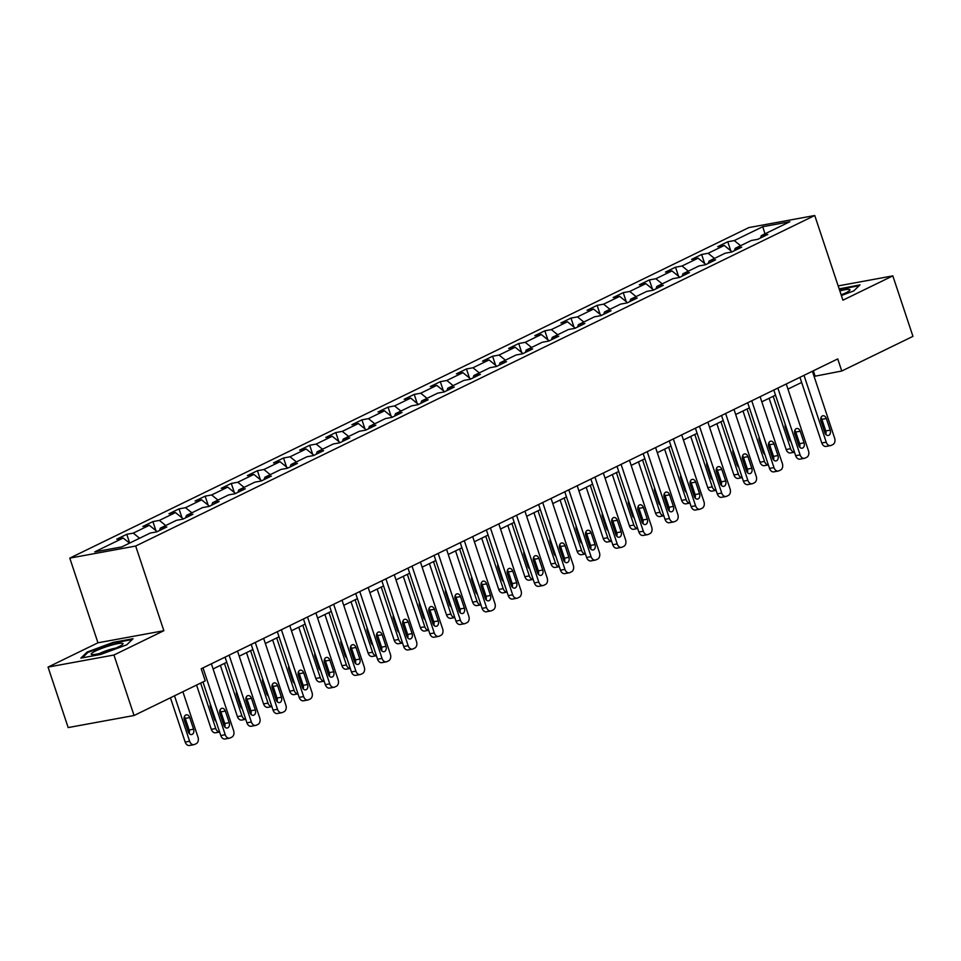 <?xml version="1.0" encoding="UTF-8"?>
<svg xmlns="http://www.w3.org/2000/svg" width="961" height="961" viewBox="0 0 961 961"><rect width="100%" height="100%" fill="white"/><g stroke="black" fill="none" stroke-linecap="round" stroke-linejoin="round"><path stroke-width="1.44" d="M48.05 667.09L113.939 655.018L163.851 630.716L97.962 642.801L48.05 667.09L68.171 727.573L134.059 715.501L205.246 680.844L201.221 668.748L837.74 358.921L841.764 371.018L912.95 336.362L892.829 275.879L838.16 285.91M97.962 642.801L69.793 558.125L748.859 227.577L814.748 215.504L135.681 546.04L69.793 558.125M762.746 226.712L734.264 240.574L727.765 241.764L717.711 246.665L724.222 245.463L708.137 253.296L701.638 254.485L691.584 259.374L698.082 258.185L682.01 266.017L675.511 267.206L665.456 272.095L671.955 270.906L655.87 278.738L649.372 279.927L639.329 284.816L645.828 283.627L629.743 291.447L623.245 292.649L613.19 297.538L619.689 296.348L603.616 304.169L597.117 305.358L587.063 310.259L593.562 309.058L577.477 316.89L570.978 318.079L560.936 322.98L567.434 321.779L551.35 329.611L544.851 330.8L534.796 335.689L541.307 334.5L525.223 342.332L518.724 343.521L508.669 348.411L515.168 347.221L499.095 355.053L492.597 356.243L482.542 361.132L489.041 359.943L472.956 367.763L466.457 368.964L456.415 373.853L462.914 372.664L446.829 380.484L440.33 381.673L430.276 386.574L436.774 385.385L420.702 393.205L414.203 394.394L404.149 399.295L410.647 398.094L394.563 405.926L388.064 407.116L378.021 412.005L384.52 410.815L368.435 418.648L361.937 419.837L351.882 424.726L358.393 423.537L342.308 431.369L335.809 432.558L325.755 437.447L332.254 436.258L316.181 444.078L309.682 445.279L299.628 450.168L306.127 448.979L290.042 456.799L283.543 457.989L273.501 462.89L279.999 461.7L263.915 469.521L257.416 470.71L247.361 475.611L253.86 474.41L237.787 482.242L231.289 483.431L221.234 488.32L227.733 487.131L211.648 494.963L205.149 496.152L195.107 501.041L201.606 499.852L185.521 507.684L179.022 508.874L168.968 513.763L175.479 512.573L159.394 520.394L152.895 521.595L142.841 526.484L149.339 525.295L133.267 533.115L126.768 534.304L116.713 539.205L123.212 538.016L94.731 551.866L121.807 546.905L150.276 533.043L156.775 531.853L166.83 526.964L160.331 528.154L176.404 520.333L182.914 519.132L192.957 514.243L186.458 515.432L202.543 507.612L209.042 506.423L219.084 501.522L212.585 502.723L228.67 494.891L235.169 493.702L245.223 488.801L238.724 490.002L254.797 482.17L261.296 480.98L271.35 476.091L264.852 477.281L280.936 469.448L287.435 468.259L297.478 463.37L290.979 464.559L307.064 456.727L313.562 455.538L323.617 450.649L317.118 451.838L333.191 444.018L339.689 442.817L349.744 437.928L343.245 439.117L359.318 431.297L365.829 430.108L375.871 425.206L369.372 426.408L385.457 418.576L391.956 417.386L401.998 412.485L395.5 413.686L411.584 405.854L418.083 404.665L428.138 399.776L421.639 400.965L437.711 393.133L444.21 391.944L454.265 387.055L447.766 388.244L463.851 380.412L470.349 379.223L480.392 374.334L473.893 375.523L489.978 367.703L496.477 366.501L506.531 361.612L500.032 362.802L516.105 354.981L522.604 353.792L532.658 348.891L526.16 350.092L542.232 342.26L548.743 341.071L558.785 336.17L552.287 337.371L568.371 329.539L574.87 328.35L584.913 323.461L578.414 324.65L594.499 316.818L600.997 315.628L611.052 310.739L604.553 311.929L620.626 304.096L627.125 302.907L637.179 298.018L630.68 299.207L646.765 291.387L653.264 290.186L663.306 285.297L656.807 286.486L672.892 278.666L679.391 277.477L689.445 272.576L682.947 273.777L699.019 265.945L705.518 264.755L715.573 259.854L709.074 261.056L725.147 253.224L731.657 252.034L741.7 247.145L735.201 248.334L751.286 240.502L757.785 239.313L767.827 234.424L761.328 235.613L789.81 221.751L762.746 226.712L764.968 233.847M159.478 530.544L160.331 528.154M133.267 533.115L139.597 538.244M149.339 525.295L157.196 531.649M185.617 517.823L186.458 515.432M159.394 520.394L165.724 525.523M175.479 512.573L183.335 518.928M211.744 505.102L212.585 502.723M185.521 507.684L191.864 512.814M201.606 499.852L209.462 506.207M237.872 492.38L238.724 490.002M211.648 494.963L217.991 500.092M227.733 487.131L235.589 493.498M263.999 479.659L264.852 477.281M237.787 482.242L244.118 487.371M253.86 474.41L261.716 480.776M290.138 466.95L290.979 464.559M263.915 469.521L270.245 474.65M279.999 461.7L287.856 468.055M316.265 454.229L317.118 451.838M290.042 456.799L296.384 461.929M306.127 448.979L313.983 455.334M342.392 441.507L343.245 439.117M316.181 444.078L322.512 449.207M332.254 436.258L340.11 442.613M368.531 428.786L369.372 426.408M342.308 431.369L348.639 436.498M358.393 423.537L366.249 429.891M394.659 416.065L395.5 413.686M368.435 418.648L374.778 423.777M384.52 410.815L392.376 417.182M420.786 403.344L421.639 400.965M394.563 405.926L400.905 411.056M410.647 398.094L418.503 404.461M446.913 390.634L447.766 388.244M420.702 393.205L427.032 398.334M436.774 385.385L444.631 391.74M473.052 377.913L473.893 375.523M446.829 380.484L453.16 385.613M462.914 372.664L470.77 379.018M499.179 365.192L500.032 362.802M472.956 367.763L479.299 372.892M489.041 359.943L496.897 366.297M525.307 352.471L526.16 350.092M499.095 355.053L505.426 360.183M515.168 347.221L523.024 353.576M551.446 339.75L552.287 337.371M525.223 342.332L531.553 347.462M541.307 334.5L549.163 340.867M577.573 327.028L578.414 324.65M551.35 329.611L557.692 334.74M567.434 321.779L575.291 328.145M603.7 314.319L604.553 311.929M577.477 316.89L583.82 322.019M593.562 309.058L601.418 315.424M629.827 301.598L630.68 299.207M603.616 304.169L609.947 309.298M619.689 296.348L627.545 302.703M655.967 288.877L656.807 286.486M629.743 291.447L636.074 296.577M645.828 283.627L653.684 289.982M682.094 276.155L682.947 273.777M655.87 278.738L662.213 283.867M671.955 270.906L679.811 277.261M708.221 263.434L709.074 261.056M682.01 266.017L688.34 271.146M698.082 258.185L705.939 264.551M734.36 250.713L735.201 248.334M708.137 253.296L714.467 258.425M724.222 245.463L732.078 251.83M760.487 238.004L761.328 235.613M734.264 240.574L740.607 245.704M113.939 655.018L134.059 715.501M163.851 630.716L135.681 546.04M814.748 215.504L842.917 300.18L892.829 275.879M814.087 376.388L841.764 371.018M213.078 668.928L226.772 662.261M239.205 656.207L252.899 649.54M265.344 643.486L279.026 636.819M291.471 630.764L305.166 624.109M317.598 618.055L331.293 611.388M343.738 605.334L357.42 598.667M369.865 592.613L383.559 585.946M395.992 579.891L409.686 573.224M422.119 567.17L435.813 560.503M448.258 554.449L461.941 547.794M474.386 541.74L488.08 535.073M500.513 529.018L514.207 522.352M526.652 516.297L540.334 509.63M552.779 503.576L566.473 496.909M578.906 490.855L592.601 484.188M605.034 478.134L618.728 471.479M631.173 465.424L644.855 458.757M657.3 452.703L670.994 446.036M683.427 439.982L697.121 433.315M709.566 427.261L723.249 420.594M735.694 414.539L749.388 407.872M761.821 401.818L775.515 395.163M787.948 389.109L801.642 382.442M123.212 538.016L129.543 543.133M813.342 370.79L815.048 375.919M727.765 241.764L730.756 250.761M701.638 254.485L704.629 263.482M675.511 267.206L678.502 276.203M649.372 279.927L652.363 288.925M623.245 292.649L626.236 301.646M597.117 305.358L600.108 314.355M570.978 318.079L573.981 327.076M544.851 330.8L547.842 339.798M518.724 343.521L521.715 352.519M492.597 356.243L495.588 365.24M466.457 368.964L469.448 377.961M440.33 381.673L443.321 390.671M414.203 394.394L417.194 403.392M388.064 407.116L391.067 416.113M361.937 419.837L364.928 428.834M335.809 432.558L338.801 441.555M309.682 445.279L312.673 454.277M283.543 457.989L286.534 466.986M257.416 470.71L260.407 479.707M231.289 483.431L234.28 492.428M205.149 496.152L208.153 505.15M179.022 508.874L182.013 517.871M152.895 521.595L155.886 530.592M126.768 534.304L129.675 543.073M841.368 295.532L853.764 290.919L860.011 284.876L839.157 288.889M100.713 654.465L126.804 644.783L133.038 638.729L113.194 642.368L87.115 652.051L80.868 658.105L100.713 654.465M840.37 289.141L840.166 288.516M87.403 652.903L87.115 652.051M113.41 642.993L113.194 642.368M812.381 371.258L834.616 438.096A5.153 3.664 79.6 0 1 832.875 444.571L831.193 445.387A5.153 3.664 79.6 0 1 830.52 445.604A5.153 3.664 79.6 0 1 826.244 442.18L804.009 375.343M799.936 377.313L821.787 442.997L826.244 442.18M830.208 430.12A4.12 2.931 -100.4 0 1 828.274 435.477A4.12 2.931 -100.4 0 1 824.85 432.738L820.982 421.122A4.12 2.931 -100.4 0 1 822.928 415.765A4.12 2.931 -100.4 0 1 826.352 418.515L830.208 430.12L825.763 430.936A4.12 2.931 -100.4 0 1 825.775 434.408M820.97 417.651A4.12 2.931 -100.4 0 1 821.895 419.332L825.763 430.936M830.52 445.604L826.064 446.421A5.153 3.664 -100.4 0 1 821.787 442.997M769.124 398.274L786.17 449.52A5.153 3.664 -100.4 0 0 790.447 452.955L794.495 452.211M794.483 452.175A5.153 3.664 79.6 0 1 790.627 448.703L773.185 396.292M794.603 431.405L798.999 444.631A5.153 3.664 79.6 0 1 799.36 446.769M790.158 440.931A4.12 2.931 79.6 0 0 790.398 439.91M785.269 424.474A4.12 2.931 79.6 0 0 785.377 427.645L789.233 439.261A4.12 2.931 79.6 0 0 790.975 441.652M841.151 294.895A16.733 2.282 -18.4 0 0 849.668 290.438A16.733 2.282 -18.4 0 0 849.296 289.393A16.733 2.282 -18.4 0 0 839.83 290.931M839.349 289.477L859.158 285.693M842.773 294.234A11.448 1.562 -18.4 0 0 841.055 294.571M118.696 646.777A16.733 2.282 -18.4 0 0 122.708 644.29A16.733 2.282 -18.4 0 0 114.395 644.387A16.733 2.282 -18.4 0 0 95.547 651.017A16.733 2.282 -18.4 0 0 91.872 654.549A16.733 2.282 -18.4 0 0 103.428 652.435A16.733 2.282 -18.4 0 0 118.696 646.777M115.8 648.086A11.448 1.562 -18.4 0 0 100.148 653.216A11.448 1.562 -18.4 0 0 99.68 653.444M82.298 657.841L87.895 652.423L113.17 643.041L132.198 639.545M786.254 383.98L808.489 450.817A5.153 3.664 79.6 0 1 806.747 457.292L805.066 458.109A5.153 3.664 79.6 0 1 804.381 458.325A5.153 3.664 79.6 0 1 800.105 454.901L777.869 388.064M773.809 390.034L795.66 455.706L800.105 454.901M804.081 442.841A4.12 2.931 -100.4 0 1 802.147 448.198A4.12 2.931 -100.4 0 1 798.723 445.448L794.855 433.843A4.12 2.931 -100.4 0 1 796.789 428.486A4.12 2.931 -100.4 0 1 800.213 431.225L804.081 442.841L799.624 443.658A4.12 2.931 -100.4 0 1 799.648 447.129M794.843 430.372A4.12 2.931 -100.4 0 1 795.768 432.042L799.624 443.658M804.381 458.325L799.936 459.142A5.153 3.664 -100.4 0 1 795.66 455.706M760.115 396.701L782.35 463.538A5.153 3.664 79.6 0 1 780.608 470.013L778.939 470.818A5.153 3.664 79.6 0 1 778.254 471.046A5.153 3.664 79.6 0 1 773.977 467.611L751.742 400.773M747.682 402.755L769.521 468.427L773.977 467.611M777.954 455.562A4.12 2.931 -100.4 0 1 776.007 460.92A4.12 2.931 -100.4 0 1 772.584 458.169L768.728 446.553A4.12 2.931 -100.4 0 1 770.662 441.207A4.12 2.931 -100.4 0 1 774.085 443.946L777.954 455.562L773.497 456.379A4.12 2.931 -100.4 0 1 773.509 459.839M768.704 443.093A4.12 2.931 -100.4 0 1 769.629 444.763L773.497 456.379M778.254 471.046L773.809 471.863A5.153 3.664 -100.4 0 1 769.521 468.427M742.997 410.984L760.043 462.241A5.153 3.664 -100.4 0 0 764.319 465.677L768.368 464.932M768.356 464.896A5.153 3.664 79.6 0 1 764.5 461.424L747.057 409.014M768.464 444.114L772.872 457.352A5.153 3.664 79.6 0 1 773.233 459.478M764.031 453.652A4.12 2.931 79.6 0 0 764.271 452.631M759.13 437.183A4.12 2.931 79.6 0 0 759.238 440.366L763.106 451.982A4.12 2.931 79.6 0 0 764.848 454.361M716.858 423.705L733.916 474.962A5.153 3.664 -100.4 0 0 738.192 478.398L742.228 477.653M742.216 477.617A5.153 3.664 79.6 0 1 738.36 474.145L720.93 421.723M742.336 456.835L746.733 470.061A5.153 3.664 79.6 0 1 747.105 472.199M737.904 466.373A4.12 2.931 79.6 0 0 738.132 465.352M733.003 449.904A4.12 2.931 79.6 0 0 733.111 453.087L736.979 464.704A4.12 2.931 79.6 0 0 738.721 467.082M733.988 409.422L756.223 476.26A5.153 3.664 79.6 0 1 754.481 482.722L752.811 483.539A5.153 3.664 79.6 0 1 752.127 483.767A5.153 3.664 79.6 0 1 747.85 480.332L725.615 413.494M721.543 415.476L743.394 481.149L747.85 480.332M751.814 468.283A4.12 2.931 -100.4 0 1 749.88 473.641A4.12 2.931 -100.4 0 1 746.457 470.89L742.589 459.274A4.12 2.931 -100.4 0 1 744.535 453.928A4.12 2.931 -100.4 0 1 747.958 456.667L751.814 468.283L747.37 469.1A4.12 2.931 -100.4 0 1 747.382 472.56M742.577 455.814A4.12 2.931 -100.4 0 1 743.502 457.484L747.37 469.1M752.127 483.767L747.67 484.584A5.153 3.664 -100.4 0 1 743.394 481.149M707.861 422.143L730.096 488.981A5.153 3.664 79.6 0 1 728.354 495.444L726.672 496.26A5.153 3.664 79.6 0 1 725.999 496.489A5.153 3.664 79.6 0 1 721.711 493.053L699.488 426.216M695.416 428.198L717.266 493.87L721.711 493.053M725.687 481.005A4.12 2.931 -100.4 0 1 723.753 486.35A4.12 2.931 -100.4 0 1 720.33 483.611L716.462 471.995A4.12 2.931 -100.4 0 1 718.396 466.638A4.12 2.931 -100.4 0 1 721.819 469.388L725.687 481.005L721.23 481.821A4.12 2.931 -100.4 0 1 721.255 485.281M716.45 468.536A4.12 2.931 -100.4 0 1 717.374 470.205L721.23 481.821M725.999 496.489L721.543 497.305A5.153 3.664 -100.4 0 1 717.266 493.87M681.721 434.865L703.957 501.69A5.153 3.664 79.6 0 1 702.215 508.165L700.545 508.982A5.153 3.664 79.6 0 1 699.86 509.21A5.153 3.664 79.6 0 1 695.584 505.774L673.349 438.937M669.288 440.919L691.139 506.591L695.584 505.774M699.56 493.726A4.12 2.931 -100.4 0 1 697.614 499.071A4.12 2.931 -100.4 0 1 694.19 496.332L690.334 484.716A4.12 2.931 -100.4 0 1 692.268 479.359A4.12 2.931 -100.4 0 1 695.692 482.11L699.56 493.726L695.103 494.531A4.12 2.931 -100.4 0 1 695.115 498.002M690.31 481.245A4.12 2.931 -100.4 0 1 691.235 482.927L695.103 494.531M699.86 509.21L695.416 510.027A5.153 3.664 -100.4 0 1 691.139 506.591M690.731 436.426L707.777 487.683A5.153 3.664 -100.4 0 0 712.065 491.107L716.101 490.374M716.089 490.338A5.153 3.664 79.6 0 1 712.233 486.867L694.791 434.444M716.209 469.557L720.606 482.782A5.153 3.664 79.6 0 1 720.978 484.921M711.765 479.095A4.12 2.931 79.6 0 0 712.005 478.061M706.876 462.625A4.12 2.931 79.6 0 0 706.984 465.809L710.84 477.425A4.12 2.931 79.6 0 0 712.582 479.803M664.604 449.147L681.649 500.393A5.153 3.664 -100.4 0 0 685.926 503.828L689.974 503.096M689.962 503.059A5.153 3.664 79.6 0 1 686.106 499.588L668.664 447.165M690.082 482.278L694.479 495.504A5.153 3.664 79.6 0 1 694.839 497.642M685.637 491.816A4.12 2.931 79.6 0 0 685.878 490.783M680.736 475.347A4.12 2.931 79.6 0 0 680.844 478.53L684.712 490.134A4.12 2.931 79.6 0 0 686.454 492.525M638.464 461.869L655.522 513.114A5.153 3.664 -100.4 0 0 659.799 516.55L663.835 515.805M663.823 515.781A5.153 3.664 79.6 0 1 659.967 512.297L642.537 459.887M663.943 494.999L668.351 508.225A5.153 3.664 79.6 0 1 668.712 510.363M659.51 504.525A4.12 2.931 79.6 0 0 659.751 503.504M654.609 488.068A4.12 2.931 79.6 0 0 654.717 491.251L658.585 502.855A4.12 2.931 79.6 0 0 660.327 505.246M655.594 447.574L677.829 514.411A5.153 3.664 79.6 0 1 676.088 520.886L674.418 521.703A5.153 3.664 79.6 0 1 673.733 521.919A5.153 3.664 79.6 0 1 669.457 518.496L647.221 451.658M643.161 453.628L665 519.312L669.457 518.496M673.421 506.435A4.12 2.931 -100.4 0 1 671.487 511.793A4.12 2.931 -100.4 0 1 668.063 509.054L664.207 497.438A4.12 2.931 -100.4 0 1 666.141 492.08A4.12 2.931 -100.4 0 1 669.565 494.831L673.421 506.435L668.976 507.252A4.12 2.931 -100.4 0 1 668.988 510.723M664.183 493.966A4.12 2.931 -100.4 0 1 665.108 495.648L668.976 507.252M673.733 521.919L669.276 522.736A5.153 3.664 -100.4 0 1 665 519.312M612.337 474.59L629.395 525.835A5.153 3.664 -100.4 0 0 633.671 529.271L637.708 528.526M637.696 528.49A5.153 3.664 79.6 0 1 633.84 525.018L616.409 472.608M637.816 507.72L642.212 520.946A5.153 3.664 79.6 0 1 642.585 523.084M633.371 517.246A4.12 2.931 79.6 0 0 633.611 516.225M628.482 500.789A4.12 2.931 79.6 0 0 628.59 503.96L632.446 515.577A4.12 2.931 79.6 0 0 634.2 517.967M629.467 460.295L651.702 527.133A5.153 3.664 79.6 0 1 649.96 533.607L648.279 534.424A5.153 3.664 79.6 0 1 647.606 534.64A5.153 3.664 79.6 0 1 643.329 531.217L621.094 464.379M617.022 466.349L638.873 532.022L643.329 531.217M647.294 519.156A4.12 2.931 -100.4 0 1 645.36 524.514A4.12 2.931 -100.4 0 1 641.936 521.763L638.068 510.159A4.12 2.931 -100.4 0 1 640.014 504.801A4.12 2.931 -100.4 0 1 643.438 507.54L647.294 519.156L642.849 519.973A4.12 2.931 -100.4 0 1 642.861 523.445M638.056 506.687A4.12 2.931 -100.4 0 1 638.981 508.357L642.849 519.973M647.606 534.64L643.149 535.457A5.153 3.664 -100.4 0 1 638.873 532.022M586.21 487.299L603.256 538.556A5.153 3.664 -100.4 0 0 607.532 541.992L611.58 541.247A5.153 3.664 79.6 0 1 607.712 537.74L590.27 485.329M611.689 520.43L616.085 533.667A5.153 3.664 79.6 0 1 616.445 535.794M607.244 529.967A4.12 2.931 79.6 0 0 607.484 528.946M602.355 513.498A4.12 2.931 79.6 0 0 602.463 516.682L606.319 528.298A4.12 2.931 79.6 0 0 608.061 530.676M603.34 473.016L625.575 539.854A5.153 3.664 79.6 0 1 623.833 546.328L622.151 547.133A5.153 3.664 79.6 0 1 621.467 547.362A5.153 3.664 79.6 0 1 617.19 543.926L594.955 477.088M590.895 479.071L612.746 544.743L617.19 543.926M621.166 531.877A4.12 2.931 -100.4 0 1 619.232 537.235A4.12 2.931 -100.4 0 1 615.809 534.484L611.941 522.868A4.12 2.931 -100.4 0 1 613.875 517.523A4.12 2.931 -100.4 0 1 617.298 520.261L621.166 531.877L616.71 532.694A4.12 2.931 -100.4 0 1 616.734 536.154M611.929 519.408A4.12 2.931 -100.4 0 1 612.854 521.078L616.71 532.694M621.467 547.362L617.022 548.178A5.153 3.664 -100.4 0 1 612.746 544.743M560.083 500.02L577.129 551.278A5.153 3.664 -100.4 0 0 581.405 554.713L585.453 553.968A5.153 3.664 79.6 0 1 581.585 550.461L564.143 498.038M585.549 533.151L589.958 546.389A5.153 3.664 79.6 0 1 590.318 548.515M581.117 542.689A4.12 2.931 79.6 0 0 581.357 541.668M576.216 526.22A4.12 2.931 79.6 0 0 576.324 529.403L580.192 541.019A4.12 2.931 79.6 0 0 581.934 543.397M577.201 485.737L599.436 552.575A5.153 3.664 79.6 0 1 597.694 559.038L596.024 559.855A5.153 3.664 79.6 0 1 595.34 560.083A5.153 3.664 79.6 0 1 591.063 556.647L568.828 489.81M564.768 491.792L586.606 557.464L591.063 556.647M595.039 544.599A4.12 2.931 -100.4 0 1 593.093 549.956A4.12 2.931 -100.4 0 1 589.67 547.205L585.814 535.589A4.12 2.931 -100.4 0 1 587.748 530.244A4.12 2.931 -100.4 0 1 591.171 532.983L595.039 544.599L590.583 545.416A4.12 2.931 -100.4 0 1 590.595 548.875M585.79 532.13A4.12 2.931 -100.4 0 1 586.715 533.799L590.583 545.416M595.34 560.083L590.895 560.9A5.153 3.664 -100.4 0 1 586.606 557.464M533.944 512.742L551.001 563.999A5.153 3.664 -100.4 0 0 555.278 567.422L559.314 566.69M559.302 566.654A5.153 3.664 79.6 0 1 555.446 563.182L538.016 510.759M559.422 545.872L563.819 559.098A5.153 3.664 79.6 0 1 564.191 561.236M554.99 555.41A4.12 2.931 79.6 0 0 555.218 554.377M550.088 538.941A4.12 2.931 79.6 0 0 550.197 542.124L554.065 553.74A4.12 2.931 79.6 0 0 555.806 556.119M551.073 498.459L573.309 565.296A5.153 3.664 79.6 0 1 571.567 571.759L569.897 572.576A5.153 3.664 79.6 0 1 569.212 572.804A5.153 3.664 79.6 0 1 564.936 569.368L542.701 502.531M538.628 504.513L560.479 570.185L564.936 569.368M568.9 557.32A4.12 2.931 -100.4 0 1 566.966 562.665A4.12 2.931 -100.4 0 1 563.542 559.927L559.674 548.311A4.12 2.931 -100.4 0 1 561.62 542.953A4.12 2.931 -100.4 0 1 565.044 545.704L568.9 557.32L564.455 558.137A4.12 2.931 -100.4 0 1 564.467 561.596M559.662 544.851A4.12 2.931 -100.4 0 1 560.587 546.521L564.455 558.137M569.212 572.804L564.756 573.621A5.153 3.664 -100.4 0 1 560.479 570.185M507.816 525.463L524.862 576.708A5.153 3.664 -100.4 0 0 529.151 580.144L533.187 579.411M533.175 579.375A5.153 3.664 79.6 0 1 529.319 575.903L511.877 523.481M533.295 558.593L537.692 571.819A5.153 3.664 79.6 0 1 538.064 573.957M528.85 568.131A4.12 2.931 79.6 0 0 529.091 567.098M523.961 551.662A4.12 2.931 79.6 0 0 524.069 554.845L527.925 566.449A4.12 2.931 79.6 0 0 529.667 568.84M524.946 511.18L547.181 578.005A5.153 3.664 79.6 0 1 545.44 584.48L543.758 585.297A5.153 3.664 79.6 0 1 543.085 585.525A5.153 3.664 79.6 0 1 538.797 582.09L516.574 515.252M512.501 517.234L534.352 582.907L538.797 582.09M542.773 570.041A4.12 2.931 -100.4 0 1 540.839 575.387A4.12 2.931 -100.4 0 1 537.415 572.648L533.547 561.032A4.12 2.931 -100.4 0 1 535.481 555.674A4.12 2.931 -100.4 0 1 538.905 558.425L542.773 570.041L538.316 570.846A4.12 2.931 -100.4 0 1 538.34 574.318M533.535 557.572A4.12 2.931 -100.4 0 1 534.46 559.242L538.316 570.846M543.085 585.525L538.628 586.342A5.153 3.664 -100.4 0 1 534.352 582.907M481.689 538.184L498.735 589.429A5.153 3.664 -100.4 0 0 503.011 592.865L507.06 592.12A5.153 3.664 79.6 0 1 503.192 588.612L485.749 536.202M507.168 571.314L511.564 584.54A5.153 3.664 79.6 0 1 511.925 586.678M502.723 580.84A4.12 2.931 79.6 0 0 502.963 579.819M497.822 564.383A4.12 2.931 79.6 0 0 497.93 567.567L501.798 579.171A4.12 2.931 79.6 0 0 503.54 581.561M498.807 523.889L521.042 590.727A5.153 3.664 79.6 0 1 519.3 597.201L517.631 598.018A5.153 3.664 79.6 0 1 516.946 598.235A5.153 3.664 79.6 0 1 512.669 594.811L490.434 527.973M486.374 529.943L508.225 595.628L512.669 594.811M516.646 582.75A4.12 2.931 -100.4 0 1 514.7 588.108A4.12 2.931 -100.4 0 1 511.276 585.369L507.42 573.753A4.12 2.931 -100.4 0 1 509.354 568.395A4.12 2.931 -100.4 0 1 512.778 571.146L516.646 582.75L512.189 583.567A4.12 2.931 -100.4 0 1 512.201 587.039M507.396 570.281A4.12 2.931 -100.4 0 1 508.321 571.963L512.189 583.567M516.946 598.235L512.501 599.051A5.153 3.664 -100.4 0 1 508.225 595.628M455.55 550.905L472.608 602.151A5.153 3.664 -100.4 0 0 476.884 605.586L480.92 604.841A5.153 3.664 79.6 0 1 477.052 601.334L459.622 548.923M481.029 584.036L485.437 597.261A5.153 3.664 79.6 0 1 485.798 599.4M476.596 593.562A4.12 2.931 79.6 0 0 476.836 592.541M471.695 577.105A4.12 2.931 79.6 0 0 471.803 580.276L475.671 591.892A4.12 2.931 79.6 0 0 477.413 594.282M472.68 536.61L494.915 603.448A5.153 3.664 79.6 0 1 493.173 609.923L491.503 610.74A5.153 3.664 79.6 0 1 490.819 610.956A5.153 3.664 79.6 0 1 486.542 607.532L464.307 540.695M460.247 542.665L482.086 608.337L486.542 607.532M490.506 595.472A4.12 2.931 -100.4 0 1 488.572 600.829A4.12 2.931 -100.4 0 1 485.149 598.078L481.293 586.474A4.12 2.931 -100.4 0 1 483.227 581.117A4.12 2.931 -100.4 0 1 486.65 583.856L490.506 595.472L486.062 596.288A4.12 2.931 -100.4 0 1 486.074 599.76M481.269 583.003A4.12 2.931 -100.4 0 1 482.194 584.672L486.062 596.288M490.819 610.956L486.362 611.773A5.153 3.664 -100.4 0 1 482.086 608.337M429.423 563.614L446.481 614.872A5.153 3.664 -100.4 0 0 450.757 618.307L454.793 617.563M454.781 617.527A5.153 3.664 79.6 0 1 450.925 614.055L433.495 561.644M454.901 596.745L459.298 609.983A5.153 3.664 79.6 0 1 459.67 612.109M450.457 606.283A4.12 2.931 79.6 0 0 450.697 605.262M445.568 589.814A4.12 2.931 79.6 0 0 445.676 592.997L449.532 604.613A4.12 2.931 79.6 0 0 451.286 606.992M446.553 549.332L468.788 616.169A5.153 3.664 79.6 0 1 467.046 622.644L465.364 623.449A5.153 3.664 79.6 0 1 464.692 623.677A5.153 3.664 79.6 0 1 460.415 620.241L438.18 553.404M434.108 555.386L455.958 621.058L460.415 620.241M464.379 608.193A4.12 2.931 -100.4 0 1 462.445 613.55A4.12 2.931 -100.4 0 1 459.022 610.8L455.154 599.196A4.12 2.931 -100.4 0 1 457.1 593.838A4.12 2.931 -100.4 0 1 460.523 596.577L464.379 608.193L459.935 609.01A4.12 2.931 -100.4 0 1 459.947 612.469M455.142 595.724A4.12 2.931 -100.4 0 1 456.067 597.394L459.935 609.01M464.692 623.677L460.235 624.494A5.153 3.664 -100.4 0 1 455.958 621.058M403.296 576.336L420.341 627.593A5.153 3.664 -100.4 0 0 424.618 631.029L428.666 630.284M428.654 630.248A5.153 3.664 79.6 0 1 424.798 626.776L407.356 574.354M428.774 609.466L433.171 622.704A5.153 3.664 79.6 0 1 433.531 624.83M424.33 619.004A4.12 2.931 79.6 0 0 424.57 617.983M419.44 602.535A4.12 2.931 79.6 0 0 419.549 605.718L423.405 617.334A4.12 2.931 79.6 0 0 425.146 619.713M420.425 562.053L442.649 628.89A5.153 3.664 79.6 0 1 440.919 635.353L439.237 636.17A5.153 3.664 79.6 0 1 438.552 636.398A5.153 3.664 79.6 0 1 434.276 632.963L412.041 566.125M407.981 568.107L429.831 633.779L434.276 632.963M438.252 620.914A4.12 2.931 -100.4 0 1 436.318 626.272A4.12 2.931 -100.4 0 1 432.894 623.521L429.026 611.905A4.12 2.931 -100.4 0 1 430.96 606.559A4.12 2.931 -100.4 0 1 434.384 609.298L438.252 620.914L433.795 621.731A4.12 2.931 -100.4 0 1 433.819 625.191M429.014 608.445A4.12 2.931 -100.4 0 1 429.939 610.115L433.795 621.731M438.552 636.398L434.108 637.215A5.153 3.664 -100.4 0 1 429.831 633.779M377.168 589.057L394.214 640.314A5.153 3.664 -100.4 0 0 398.491 643.738L402.539 643.005M402.527 642.969A5.153 3.664 79.6 0 1 398.671 639.497L381.229 587.075M402.635 622.187L407.044 635.413A5.153 3.664 79.6 0 1 407.404 637.551M398.202 631.725A4.12 2.931 79.6 0 0 398.443 630.692M393.301 615.256A4.12 2.931 79.6 0 0 393.409 618.44L397.277 630.056A4.12 2.931 79.6 0 0 399.019 632.434M394.286 574.774L416.521 641.612A5.153 3.664 79.6 0 1 414.78 648.074L413.11 648.891A5.153 3.664 79.6 0 1 412.425 649.119A5.153 3.664 79.6 0 1 408.149 645.684L385.914 578.846M381.853 580.828L403.692 646.501L408.149 645.684M412.125 633.635A4.12 2.931 -100.4 0 1 410.179 638.981A4.12 2.931 -100.4 0 1 406.755 636.242L402.899 624.626A4.12 2.931 -100.4 0 1 404.833 619.268A4.12 2.931 -100.4 0 1 408.257 622.019L412.125 633.635L407.668 634.452A4.12 2.931 -100.4 0 1 407.68 637.912M402.875 621.166A4.12 2.931 -100.4 0 1 403.8 622.836L407.668 634.452M412.425 649.119L407.981 649.936A5.153 3.664 -100.4 0 1 403.692 646.501M351.029 601.778L368.087 653.024A5.153 3.664 -100.4 0 0 372.363 656.459L376.4 655.726A5.153 3.664 79.6 0 1 372.532 652.219L355.102 599.796M376.508 634.909L380.904 648.134A5.153 3.664 79.6 0 1 381.277 650.273M372.075 644.447A4.12 2.931 79.6 0 0 372.303 643.414M367.174 627.977A4.12 2.931 79.6 0 0 367.282 631.161L371.15 642.765A4.12 2.931 79.6 0 0 372.892 645.155M368.159 587.495L390.394 654.321A5.153 3.664 79.6 0 1 388.652 660.796L386.983 661.612A5.153 3.664 79.6 0 1 386.298 661.841A5.153 3.664 79.6 0 1 382.022 658.405L359.786 591.568M355.714 593.55L377.565 659.222L382.022 658.405M385.986 646.357A4.12 2.931 -100.4 0 1 384.052 651.702A4.12 2.931 -100.4 0 1 380.628 648.963L376.76 637.347A4.12 2.931 -100.4 0 1 378.706 631.99A4.12 2.931 -100.4 0 1 382.13 634.74L385.986 646.357L381.541 647.161A4.12 2.931 -100.4 0 1 381.553 650.633M376.748 633.888A4.12 2.931 -100.4 0 1 377.673 635.557L381.541 647.161M386.298 661.841L381.841 662.658A5.153 3.664 -100.4 0 1 377.565 659.222M324.902 614.499L341.948 665.745A5.153 3.664 -100.4 0 0 346.236 669.18L350.272 668.436A5.153 3.664 79.6 0 1 346.404 664.928L328.962 612.517M350.381 647.63L354.777 660.856A5.153 3.664 79.6 0 1 355.15 662.994M345.936 657.156A4.12 2.931 79.6 0 0 346.176 656.135M341.047 640.699A4.12 2.931 79.6 0 0 341.155 643.882L345.011 655.486A4.12 2.931 79.6 0 0 346.753 657.877M342.032 600.205L364.267 667.042A5.153 3.664 79.6 0 1 362.525 673.517L360.843 674.334A5.153 3.664 79.6 0 1 360.171 674.55A5.153 3.664 79.6 0 1 355.882 671.126L333.659 604.289M329.587 606.259L351.438 671.943L355.882 671.126M359.858 659.066A4.12 2.931 -100.4 0 1 357.924 664.423A4.12 2.931 -100.4 0 1 354.501 661.685L350.633 650.068A4.12 2.931 -100.4 0 1 352.567 644.711A4.12 2.931 -100.4 0 1 355.99 647.462L359.858 659.066L355.402 659.883A4.12 2.931 -100.4 0 1 355.426 663.354M350.621 646.597A4.12 2.931 -100.4 0 1 351.546 648.279L355.402 659.883M360.171 674.55L355.714 675.367A5.153 3.664 -100.4 0 1 351.438 671.943M298.775 627.221L315.821 678.466A5.153 3.664 -100.4 0 0 320.097 681.902L324.145 681.157M324.133 681.121A5.153 3.664 79.6 0 1 320.277 677.649L302.835 625.239M324.253 660.351L328.65 673.577A5.153 3.664 79.6 0 1 329.01 675.715M319.809 669.877A4.12 2.931 79.6 0 0 320.049 668.856M314.908 653.42A4.12 2.931 79.6 0 0 315.016 656.591L318.884 668.207A4.12 2.931 79.6 0 0 320.626 670.598M315.893 612.926L338.128 679.763A5.153 3.664 79.6 0 1 336.386 686.238L334.716 687.055A5.153 3.664 79.6 0 1 334.032 687.271A5.153 3.664 79.6 0 1 329.755 683.848L307.52 617.01M303.46 618.98L325.311 684.652L329.755 683.848M333.731 671.787A4.12 2.931 -100.4 0 1 331.785 677.145A4.12 2.931 -100.4 0 1 328.362 674.394L324.506 662.79A4.12 2.931 -100.4 0 1 326.44 657.432A4.12 2.931 -100.4 0 1 329.863 660.171L333.731 671.787L329.275 672.604A4.12 2.931 -100.4 0 1 329.287 676.076M324.482 659.318A4.12 2.931 -100.4 0 1 325.407 660.988L329.275 672.604M334.032 687.271L329.587 688.088A5.153 3.664 -100.4 0 1 325.311 684.652M272.636 639.93L289.693 691.187A5.153 3.664 -100.4 0 0 293.97 694.623L298.006 693.878M297.994 693.842A5.153 3.664 79.6 0 1 294.138 690.37L276.708 637.96M298.114 673.06L302.523 686.298A5.153 3.664 79.6 0 1 302.883 688.424M293.682 682.598A4.12 2.931 79.6 0 0 293.922 681.577M288.781 666.129A4.12 2.931 79.6 0 0 288.889 669.312L292.757 680.929A4.12 2.931 79.6 0 0 294.498 683.307M289.766 625.647L312.001 692.485A5.153 3.664 79.6 0 1 310.259 698.959L308.589 699.764A5.153 3.664 79.6 0 1 307.904 699.992A5.153 3.664 79.6 0 1 303.628 696.557L281.393 629.719M277.333 631.701L299.171 697.374L303.628 696.557M307.592 684.508A4.12 2.931 -100.4 0 1 305.658 689.866A4.12 2.931 -100.4 0 1 302.234 687.115L298.378 675.511A4.12 2.931 -100.4 0 1 300.312 670.153A4.12 2.931 -100.4 0 1 303.736 672.892L307.592 684.508L303.147 685.325A4.12 2.931 -100.4 0 1 303.159 688.785M298.354 672.039A4.12 2.931 -100.4 0 1 299.279 673.709L303.147 685.325M307.904 699.992L303.448 700.809A5.153 3.664 -100.4 0 1 299.171 697.374M246.509 652.651L263.554 703.908A5.153 3.664 -100.4 0 0 267.843 707.344L271.879 706.599M271.867 706.563A5.153 3.664 79.6 0 1 268.011 703.092L250.581 650.669M271.987 685.782L276.384 699.019A5.153 3.664 79.6 0 1 276.756 701.146M267.542 695.32A4.12 2.931 79.6 0 0 267.783 694.298M262.653 678.85A4.12 2.931 79.6 0 0 262.761 682.034L266.617 693.65A4.12 2.931 79.6 0 0 268.359 696.028M263.638 638.368L285.873 705.206A5.153 3.664 79.6 0 1 284.132 711.669L282.45 712.485A5.153 3.664 79.6 0 1 281.777 712.714A5.153 3.664 79.6 0 1 277.501 709.278L255.266 642.441M251.193 644.423L273.044 710.095L277.501 709.278M281.465 697.23A4.12 2.931 -100.4 0 1 279.531 702.587A4.12 2.931 -100.4 0 1 276.107 699.836L272.239 688.22A4.12 2.931 -100.4 0 1 274.185 682.875A4.12 2.931 -100.4 0 1 277.609 685.613L281.465 697.23L277.008 698.046A4.12 2.931 -100.4 0 1 277.032 701.506M272.227 684.761A4.12 2.931 -100.4 0 1 273.152 686.43L277.008 698.046M281.777 712.714L277.321 713.53A5.153 3.664 -100.4 0 1 273.044 710.095M220.381 665.372L237.427 716.63A5.153 3.664 -100.4 0 0 241.704 720.053L245.752 719.321M245.74 719.284A5.153 3.664 79.6 0 1 241.884 715.813L224.442 663.39M245.86 698.503L250.256 711.729A5.153 3.664 79.6 0 1 250.617 713.867M241.415 708.041A4.12 2.931 79.6 0 0 241.655 707.008M236.514 691.572A4.12 2.931 79.6 0 0 236.634 694.755L240.49 706.371A4.12 2.931 79.6 0 0 242.232 708.75M237.511 651.09L259.734 717.927A5.153 3.664 79.6 0 1 258.004 724.39L256.323 725.207A5.153 3.664 79.6 0 1 255.638 725.435A5.153 3.664 79.6 0 1 251.362 721.999L229.126 655.162M225.066 657.144L246.917 722.816L251.362 721.999M255.338 709.951A4.12 2.931 -100.4 0 1 253.404 715.296A4.12 2.931 -100.4 0 1 249.98 712.557L246.112 700.941A4.12 2.931 -100.4 0 1 248.046 695.584A4.12 2.931 -100.4 0 1 251.47 698.335L255.338 709.951L250.881 710.768A4.12 2.931 -100.4 0 1 250.905 714.227M246.1 697.482A4.12 2.931 -100.4 0 1 247.025 699.152L250.881 710.768M255.638 725.435L251.193 726.252A5.153 3.664 -100.4 0 1 246.917 722.816M196.573 685.073L211.3 729.339A5.153 3.664 -100.4 0 0 215.576 732.775L219.625 732.042M219.613 732.006A5.153 3.664 79.6 0 1 215.757 728.534L200.633 683.091M219.721 711.224L224.129 724.45A5.153 3.664 79.6 0 1 224.49 726.588M215.288 720.762A4.12 2.931 79.6 0 0 215.528 719.729M210.387 704.293A4.12 2.931 79.6 0 0 210.495 707.476L214.363 719.08A4.12 2.931 79.6 0 0 216.105 721.471M211.372 663.811L233.607 730.636A5.153 3.664 79.6 0 1 231.865 737.111L230.196 737.928A5.153 3.664 79.6 0 1 229.511 738.156A5.153 3.664 79.6 0 1 225.234 734.721L202.999 667.883M202.963 681.962L220.778 735.537L225.234 734.721M229.211 722.672A4.12 2.931 -100.4 0 1 227.264 728.018A4.12 2.931 -100.4 0 1 223.841 725.279L219.985 713.663A4.12 2.931 -100.4 0 1 221.919 708.305A4.12 2.931 -100.4 0 1 225.342 711.056L229.211 722.672L224.754 723.477A4.12 2.931 -100.4 0 1 224.766 726.948M219.961 710.203A4.12 2.931 -100.4 0 1 220.886 711.873L224.754 723.477M229.511 738.156L225.066 738.973A5.153 3.664 -100.4 0 1 220.778 735.537M170.433 697.782L185.173 742.06A5.153 3.664 -100.4 0 0 189.449 745.496L193.894 744.679A5.153 3.664 79.6 0 0 194.578 744.451L196.26 743.646A5.153 3.664 79.6 0 0 197.99 737.171L182.878 691.728M193.894 744.679A5.153 3.664 79.6 0 1 189.617 741.243L174.506 695.812M189.161 733.471A4.12 2.931 79.6 0 0 189.137 730.012L185.281 718.396A4.12 2.931 79.6 0 0 184.356 716.726M193.593 729.195L189.725 717.579A4.12 2.931 79.6 0 0 186.302 714.84A4.12 2.931 79.6 0 0 184.368 720.197L188.236 731.802A4.12 2.931 79.6 0 0 191.647 734.552A4.12 2.931 79.6 0 0 193.593 729.195L189.137 730.012M826.352 418.515L821.895 419.332M790.627 448.703L786.17 449.52M800.213 431.225L795.768 432.042M774.085 443.946L769.629 444.763M764.5 461.424L760.043 462.241M738.36 474.145L733.916 474.962M747.958 456.667L743.502 457.484M721.819 469.388L717.374 470.205M695.692 482.11L691.235 482.927M712.233 486.867L707.777 487.683M686.106 499.588L681.649 500.393M659.967 512.297L655.522 513.114M669.565 494.831L665.108 495.648M633.84 525.018L629.395 525.835M643.438 507.54L638.981 508.357M607.712 537.74L603.256 538.556M617.298 520.261L612.854 521.078M581.585 550.461L577.129 551.278M591.171 532.983L586.715 533.799M555.446 563.182L551.001 563.999M565.044 545.704L560.587 546.521M529.319 575.903L524.862 576.708M538.905 558.425L534.46 559.242M503.192 588.612L498.735 589.429M512.778 571.146L508.321 571.963M477.052 601.334L472.608 602.151M486.65 583.856L482.194 584.672M450.925 614.055L446.481 614.872M460.523 596.577L456.067 597.394M424.798 626.776L420.341 627.593M434.384 609.298L429.939 610.115M398.671 639.497L394.214 640.314M408.257 622.019L403.8 622.836M372.532 652.219L368.087 653.024M382.13 634.74L377.673 635.557M346.404 664.928L341.948 665.745M355.99 647.462L351.546 648.279M320.277 677.649L315.821 678.466M329.863 660.171L325.407 660.988M294.138 690.37L289.693 691.187M303.736 672.892L299.279 673.709M268.011 703.092L263.554 703.908M277.609 685.613L273.152 686.43M241.884 715.813L237.427 716.63M251.47 698.335L247.025 699.152M215.757 728.534L211.3 729.339M225.342 711.056L220.886 711.873M189.617 741.243L185.173 742.06M185.281 718.396L189.725 717.579"/></g></svg>
